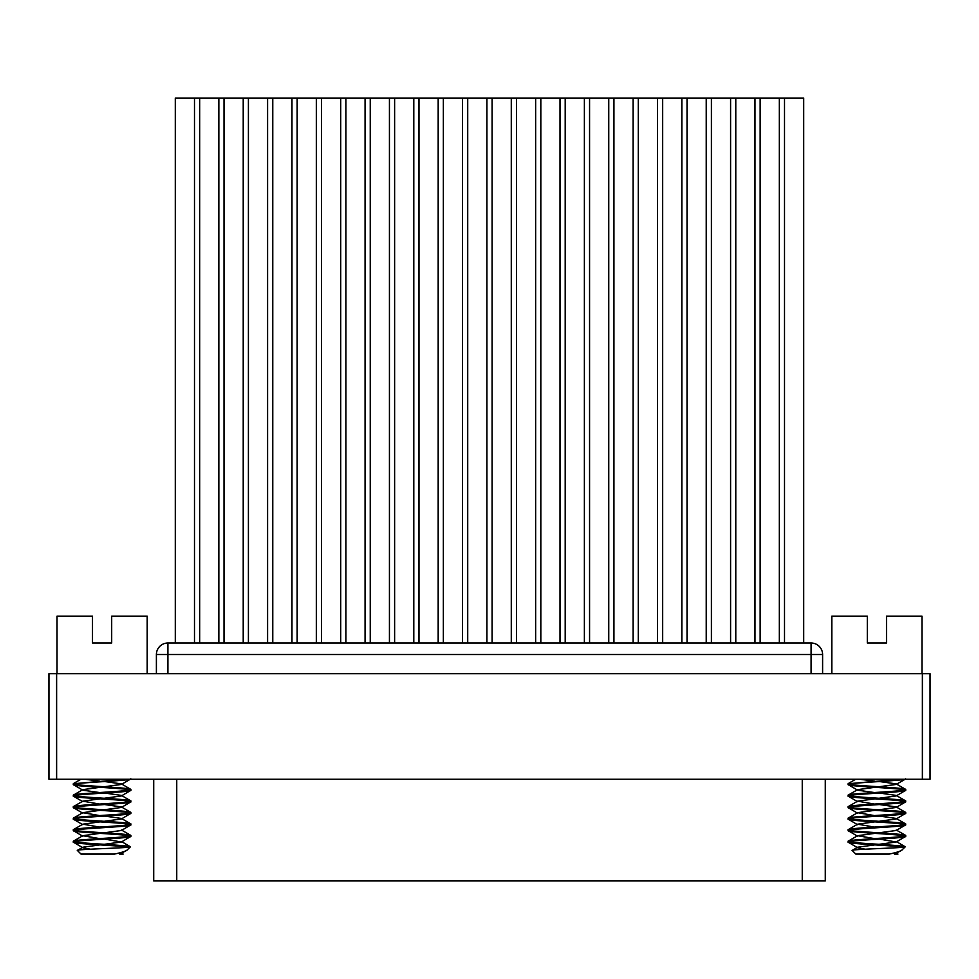 <?xml version="1.0" encoding="UTF-8"?>
<svg xmlns="http://www.w3.org/2000/svg" width="979" height="979" viewBox="0 0 979 979"><rect width="100%" height="100%" fill="white"/><g stroke="black" fill="none" stroke-linecap="round" stroke-linejoin="round"><path stroke-width="1.47" d="M130.88 778.819C132.642 780.74 71.553 782.662 73.315 784.571L82.811 790.188L99.613 792.549M104.594 839.089L121.396 842.001L82.811 847.214L77.402 850.47C74.061 849.221 130.317 848.022 130.452 846.823L128.873 846.394C119.095 844.657 71.589 843.017 73.315 841.316C71.553 839.395 132.654 837.473 130.88 835.552C132.654 833.643 71.553 831.722 73.315 829.8C71.553 827.891 132.654 825.958 130.88 824.049C132.654 822.127 71.553 820.206 73.315 818.285C71.553 816.376 132.654 814.442 130.88 812.533C132.654 810.612 71.553 808.691 73.315 806.769C71.553 804.86 132.654 802.939 130.88 801.018C132.654 799.109 71.553 797.175 73.315 795.266C71.553 793.345 132.654 791.424 130.88 789.502C132.654 787.593 71.553 785.672 73.315 783.751L73.315 784.571C71.553 786.492 132.642 788.413 130.88 790.334L121.396 795.951L82.811 801.165L99.613 804.065M104.594 781.536L121.396 783.885L130.721 789.319L130.88 790.334C132.642 792.244 71.553 794.177 73.315 796.086L82.811 801.703M130.721 779.003L121.396 784.436L82.811 789.649L73.474 795.083L73.315 796.086C71.553 798.007 132.642 799.929 130.88 801.85L121.396 807.455L82.811 812.668L99.613 815.58M104.594 793.039L121.396 795.401L130.721 800.834L130.88 801.85C132.642 803.759 71.553 805.68 73.315 807.602L82.811 813.219M82.811 801.165L73.474 806.586L73.315 807.602C71.553 809.511 132.642 811.444 130.88 813.353L121.396 818.97L82.811 824.183L99.613 827.084M104.594 804.554L121.396 806.916L130.721 812.35L130.88 813.353C132.642 815.274 71.553 817.196 73.315 819.117L82.811 824.734M82.811 812.668L73.474 818.101L73.315 819.117C71.553 821.026 132.642 822.96 130.88 824.869L121.396 830.486L82.811 835.699L99.613 838.599M104.594 816.07L121.396 818.432L130.721 823.865L130.88 824.869C132.642 826.79 71.553 828.711 73.315 830.62L82.811 836.237M82.811 824.183L73.474 829.617L73.315 830.62C71.553 832.542 132.642 834.463 130.88 836.384L121.396 842.001M121.396 829.947L130.721 835.368L130.88 836.384C132.642 838.293 71.553 840.227 73.315 842.136L82.811 847.753L90.386 849.197M82.811 835.699L73.474 841.132L73.315 842.136C71.932 843.531 105.487 845.036 121.922 846.394L125.459 847.484M121.396 841.45L130.452 846.823L126.634 850.457L119.634 854.067L123.183 854.067L121.396 853.504M127.319 849.943C125.838 851.179 121.567 852.562 114.506 854.067L80.988 854.067L77.402 850.47M84.561 779.235L99.613 781.034M120.515 852.636L121.384 852.966M73.315 783.751L124.651 779.235M121.286 853.566L118.141 853.235M121.518 854.067L123.183 854.067M930.05 779.235L930.05 673.699L930.05 779.235L48.95 779.235L48.95 673.699L56.623 673.699L56.623 779.235M930.05 673.699L56.623 673.699M156.395 673.699L156.395 654.51A11.515 11.515 0 0 1 167.911 643.007L811.089 643.007A11.515 11.515 0 0 1 822.605 654.51L822.605 673.699L822.605 654.51L156.395 654.51A11.515 11.515 0 0 1 167.911 643.007L167.911 673.699M199.667 643.007L199.667 98.071L194.491 98.071L194.491 643.007M175.302 643.007L175.302 98.071L194.491 98.071M321.516 643.007L321.516 98.071L316.327 98.071L316.327 643.007M297.139 643.007L297.139 98.071L291.962 98.071L291.962 643.007M316.327 98.071L297.139 98.071M224.032 643.007L224.032 98.071L218.855 98.071L218.855 643.007M218.855 98.071L199.667 98.071M248.409 643.007L248.409 98.071L243.22 98.071L243.22 643.007M243.22 98.071L224.032 98.071M272.774 643.007L272.774 98.071L267.597 98.071L267.597 643.007M267.597 98.071L248.409 98.071M291.962 98.071L272.774 98.071M345.881 643.007L345.881 98.071L340.704 98.071L340.704 643.007M340.704 98.071L321.516 98.071M370.246 643.007L370.246 98.071L365.069 98.071L365.069 643.007M365.069 98.071L345.881 98.071M394.623 643.007L394.623 98.071L389.434 98.071L389.434 643.007M389.434 98.071L370.246 98.071M418.988 643.007L418.988 98.071L413.799 98.071L413.799 643.007M413.799 98.071L394.623 98.071M443.352 643.007L443.352 98.071L438.176 98.071L438.176 643.007M438.176 98.071L418.988 98.071M467.717 643.007L467.717 98.071L462.541 98.071L462.541 643.007M462.541 98.071L443.352 98.071M492.094 643.007L492.094 98.071L486.906 98.071L486.906 643.007M486.906 98.071L467.717 98.071M516.459 643.007L516.459 98.071L511.283 98.071L511.283 643.007M511.283 98.071L492.094 98.071M540.824 643.007L540.824 98.071L535.648 98.071L535.648 643.007M535.648 98.071L516.459 98.071M565.201 643.007L565.201 98.071L560.012 98.071L560.012 643.007M560.012 98.071L540.824 98.071M589.566 643.007L589.566 98.071L584.377 98.071L584.377 643.007M584.377 98.071L565.201 98.071M613.931 643.007L613.931 98.071L608.754 98.071L608.754 643.007M608.754 98.071L589.566 98.071M638.296 643.007L638.296 98.071L633.119 98.071L633.119 643.007M633.119 98.071L613.931 98.071M662.673 643.007L662.673 98.071L657.484 98.071L657.484 643.007M657.484 98.071L638.296 98.071M687.038 643.007L687.038 98.071L681.861 98.071L681.861 643.007M681.861 98.071L662.673 98.071M711.403 643.007L711.403 98.071L706.226 98.071L706.226 643.007M706.226 98.071L687.038 98.071M735.78 643.007L735.78 98.071L730.591 98.071L730.591 643.007M730.591 98.071L711.403 98.071M760.145 643.007L760.145 98.071L754.968 98.071L754.968 643.007M754.968 98.071L735.78 98.071M784.509 643.007L784.509 98.071L779.333 98.071L779.333 643.007M779.333 98.071L760.145 98.071M784.509 98.071L803.698 98.071L803.698 643.007M57.015 673.699L57.015 616.134L92.503 616.134L92.503 643.007L111.692 643.007L111.692 616.134L147.193 616.134L147.193 673.699M831.807 673.699L831.807 616.134L867.308 616.134L867.308 643.007L886.497 643.007L886.497 616.134L921.985 616.134L921.985 673.699M905.685 778.819C907.447 780.74 846.358 782.662 848.12 784.571L857.604 790.188L874.406 792.549M879.399 839.089L896.189 842.001L857.604 847.214L852.195 850.47C848.854 849.221 905.11 848.022 905.257 846.823L903.678 846.394C893.888 844.657 846.394 843.017 848.12 841.316C846.345 839.395 907.447 837.473 905.685 835.552C907.447 833.643 846.345 831.722 848.12 829.8C846.345 827.891 907.447 825.958 905.685 824.049C907.447 822.127 846.345 820.206 848.12 818.285C846.345 816.376 907.447 814.442 905.685 812.533C907.447 810.612 846.345 808.691 848.12 806.769C846.345 804.86 907.447 802.939 905.685 801.018C907.447 799.109 846.345 797.175 848.12 795.266C846.345 793.345 907.447 791.424 905.685 789.502C907.447 787.593 846.345 785.672 848.12 783.751L848.12 784.571C846.358 786.492 907.447 788.413 905.685 790.334L896.189 795.951L857.604 801.165L874.406 804.065M879.399 781.536L896.189 783.885L905.526 789.319L905.685 790.334C907.447 792.244 846.358 794.177 848.12 796.086L857.604 801.703M905.526 779.003L896.189 784.436L857.604 789.649L848.279 795.083L848.12 796.086C846.358 798.007 907.447 799.929 905.685 801.85L896.189 807.455L857.604 812.668L874.406 815.58M879.399 793.039L896.189 795.401L905.526 800.834L905.685 801.85C907.447 803.759 846.358 805.68 848.12 807.602L857.604 813.219M857.604 801.165L848.279 806.586L848.12 807.602C846.358 809.511 907.447 811.444 905.685 813.353L896.189 818.97L857.604 824.183L874.406 827.084M879.399 804.554L896.189 806.916L905.526 812.35L905.685 813.353C907.447 815.274 846.358 817.196 848.12 819.117L857.604 824.734M857.604 812.668L848.279 818.101L848.12 819.117C846.358 821.026 907.447 822.96 905.685 824.869L896.189 830.486L857.604 835.699L874.406 838.599M879.399 816.07L896.189 818.432L905.526 823.865L905.685 824.869C907.447 826.79 846.358 828.711 848.12 830.62L857.604 836.237M857.604 824.183L848.279 829.617L848.12 830.62C846.358 832.542 907.447 834.463 905.685 836.384L896.189 842.001M896.189 829.947L905.526 835.368L905.685 836.384C907.447 838.293 846.358 840.227 848.12 842.136L857.604 847.753L865.191 849.197M857.604 835.699L848.279 841.132L848.12 842.136C846.737 843.531 880.292 845.036 896.715 846.394L900.264 847.484M896.189 841.45L905.257 846.823L901.439 850.457L894.439 854.067L897.976 854.067L896.189 853.504M902.124 849.943C900.643 851.179 896.36 852.562 889.299 854.067L855.793 854.067L852.195 850.47M859.366 779.235L874.406 781.034M895.32 852.636L896.189 852.966M848.12 783.751L899.456 779.235M896.079 853.566L892.946 853.235M896.311 854.067L897.976 854.067M153.715 779.235L153.715 880.929L825.285 880.929L825.285 779.235L825.285 880.929M922.377 779.235L922.377 673.699M811.089 673.699L811.089 643.007A11.515 11.515 0 0 1 822.605 654.51M176.746 779.235L176.746 880.929M802.254 880.929L802.254 779.235M73.474 783.567L80.927 779.235M848.279 783.567L855.719 779.235"/></g></svg>
